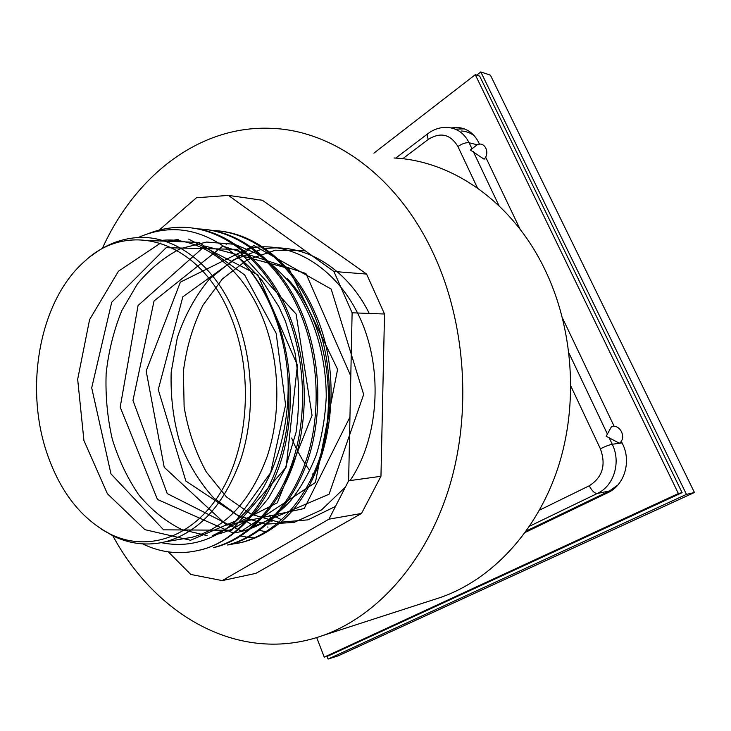 <?xml version="1.0" encoding="UTF-8"?>
<svg xmlns="http://www.w3.org/2000/svg" width="731" height="731" viewBox="0 0 731 731"><rect width="100%" height="100%" fill="white"/><g stroke="black" fill="none" stroke-linecap="round" stroke-linejoin="round"><path stroke-width="1.1" d="M280.759 519.33L276.784 517.42M291.66 438.061L293.725 442.995M293.889 443.37L296.366 448.651M297.48 450.872L301.949 458.885M302.15 459.214L304.991 463.719M306.051 465.291L309.661 470.335M312.466 473.935L313.115 474.73M267.948 527.17L267.418 526.996M265.837 531.848L259.56 530.286M254.351 537.915L248.193 537.322M247.316 537.203L240.883 536.024M211.926 230.42C251.254 231.416 291.961 262.484 313.215 312.603C332.212 356.847 334.597 412.768 319.794 457.789C304.79 502.764 274.207 534.041 241.002 542.548L229.37 544.659M236.826 543.508L242.071 542.347C252.798 539.624 263.096 534.818 272.965 527.919C326.291 493.023 349.08 387.85 314.869 312.658C294.383 264.503 255.896 233.792 217.939 230.859M198.019 228.931C237.484 229.836 278.438 261.278 299.829 312.119C318.944 356.92 321.402 413.691 306.508 459.251C291.523 504.847 260.775 536.463 227.505 545.015M227.588 544.997L229.205 544.705C262.493 536.188 293.168 504.564 308.199 459.086C323.056 413.536 320.607 356.947 301.528 312.174C281.006 263.589 242.564 232.522 204.616 229.415M148.649 233.5C157.485 230.037 166.604 228.017 176.007 227.46C217.893 224.444 263.105 256.554 286.095 311.616C305.284 357.057 307.824 414.568 292.884 460.777C277.853 506.939 247.014 538.994 213.653 547.537M213.653 547.546L215.398 547.227C248.75 538.628 279.571 506.711 294.611 460.585C309.515 414.477 307.047 357.03 287.813 311.689C267.509 263.197 229.708 231.873 192.226 228.081M161.359 542.694C194.446 549.301 224.39 536.965 251.172 505.678C275.962 474.529 290.07 426.182 287.95 377.297C286.186 353.758 281.152 331.71 272.846 311.141C264.448 290.682 253.675 273.504 240.526 259.587C207.165 229.388 173.073 222.05 138.232 237.548M287.95 377.297C296.073 461.014 252.35 538.738 199.444 550.151C179.872 554.893 160.948 552.81 142.664 543.891M199.462 550.141L201.235 549.822C234.66 541.214 265.6 508.858 280.649 462.138C295.626 415.409 293.049 357.139 273.741 311.178C265.033 290.728 253.968 273.531 240.536 259.578M47.277 454.106C60.554 492.557 81.744 519.33 110.856 534.407C148.128 552.398 193.413 537.532 221.082 491.634C248.759 445.91 253.493 373.431 231.681 318.698C201.857 240.691 129.615 219.044 85.335 260.72C39.702 299.71 23.904 386.982 47.277 454.106M101.527 529.262L113.57 536.17C130.292 544.129 147.543 546.011 165.334 541.817C198.942 532.451 224.061 505.039 240.709 459.589C255.183 415.61 253.538 360.803 236.415 317.537C215.855 264.814 174.435 234.276 136.268 237.666C120.076 238.991 105.163 245.022 91.53 255.759M180.859 539.176L192.052 537.276C225.504 528.001 250.505 501.192 267.053 456.829C281.462 413.91 279.863 360.502 262.886 318.305C242.509 266.888 201.363 236.999 163.324 240.234M464.331 128.866L455.267 129.159M617.841 485.046L609.471 490.958L526.384 530.953M461.499 130.995C466.168 131.315 470.417 132.905 474.255 135.756M476.649 75.156L480.815 71.93L490.41 75.165L694.45 492.493L686.464 494.384L328.073 659.07L326.985 656.274M480.815 71.93L686.464 494.384M694.45 492.493L338.289 655.808L328.073 659.07M622.072 442.895L619.486 443.26L606.154 436.288L611.527 426.566C620.208 423.934 626.796 437.668 619.486 443.26L612.249 444.265L609.051 437.513M477.215 144.765C484.69 141.037 490.41 152.943 484.114 159.239L470.398 150.001L477.215 144.765L469.11 142.764C464.359 133.426 457.286 128.327 447.911 127.477C440.793 126.984 434.177 129.012 428.055 133.545C426.95 134.467 427.041 136.414 428.339 139.365C440.565 131.827 450.424 134.212 457.917 146.52L477.489 188.041M475.269 74.699L479.71 76.17L682.105 492.667L328.959 655.652L324.244 657.142L678.386 493.535L475.269 74.699L373.925 153.135M266.989 508.548L267.537 509.973M269.565 515.254L270.571 517.859M270.872 518.635L271.064 519.129M271.722 520.847L271.978 521.495M316.697 637.569L324.244 657.142M451.155 127.907L457.716 127.459C467.018 128.327 474.026 133.371 478.741 142.582L479.509 144.19M485.64 157.046L520.134 229.306M562.605 318.305L614.186 426.365M621.259 441.186L622.62 444.037C631.575 461.828 624.274 485.338 607.781 492.721L525.37 532.342M678.386 493.535L682.105 492.667M309.588 482.232C341.88 421.431 331.6 325.56 287.402 278.685M112.885 535.841C155.758 615.539 239.869 665.046 322.819 635.531C376.712 616.425 425.999 562.404 449.108 487.687C472.025 412.978 465.793 322.545 433.264 253.255C397.152 175.477 332.075 130.191 271.1 128.327C198.357 125.193 134.751 176.929 102.377 248.366M168.294 551.868L190.809 574.456L222.242 580.597L255.877 573.369L361.516 513.454L380.961 476.292L384.515 314.01L366.596 274.07L262.356 200.239L228.447 195.405L196.438 197.772L159.194 230.082M433.191 599.831L441.149 597.254C491.451 579.5 536.691 532.122 557.89 468.023C578.888 403.905 573.442 327.059 543.928 267.555C511.161 200.833 451.365 160.719 394.036 157.987M226.455 244.09L226.126 244.574M222.242 580.597L328.95 519.165L348.632 480.779L352.114 312.795L333.912 271.475L228.447 195.405M333.912 271.475L366.596 274.07M352.114 312.795L384.515 314.01M348.632 480.779L380.961 476.292M328.95 519.165L361.516 513.454M570.911 386.233L600.389 448.779C606.237 465.026 602.527 477.352 589.259 485.777L539.551 510.119M402.708 158.755L428.339 139.365M609.471 490.958L597.346 493.452C613.912 485.996 621.249 462.239 612.249 444.265C609.298 444.85 605.35 446.349 600.389 448.779M529.728 526.128L597.346 493.452C594.614 493.452 591.909 490.894 589.259 485.777M457.917 146.52C462.211 143.632 465.939 142.381 469.11 142.764L471.87 148.576M607.424 434.104L569.047 353.265M499.035 205.804L473.277 151.536M150.01 240.59L199.079 242.409L244.629 274.911L276.163 333.309L285.583 404.956L270.644 472.692L235.912 520.828L190.59 540.255L144.912 529.664L107.411 493.772L83.928 440.555L77.669 379.298L89.584 319.639L118.449 271.21L160.564 243.094M165.9 241.541L178.19 239.402M188.58 239.083L257.815 274.829L297.407 365.116L286.15 467.164L231.782 530.249L163.589 529.838L110.957 473.852L91.704 387.841L111.715 302.259L166.138 247.681L237.529 249.39L296.119 314.056L312.055 415.409L277.305 502.809L212.319 535.75M207.111 535.604L182.019 529.673C166.028 521.742 151.719 510.265 139.064 495.234C127.642 478.622 118.714 459.927 112.282 439.167C107.384 417.703 105.337 395.782 106.15 373.422C108.581 351.255 113.817 330.293 121.839 310.538L137.337 284.067C149.946 268.761 164.393 256.919 180.685 248.558L206.553 242.052L233.445 244.2M235.912 244.848L256.599 253.547C269.931 262.027 282.139 273.138 293.213 286.863C314.065 316.276 326.254 356.299 326.236 396.887C325.268 417.054 321.987 436.297 316.413 454.591C309.642 471.988 301.126 487.294 290.837 500.488C274.417 518.462 255.028 529.491 234.779 532.817M233.162 533.009L157.467 499.465L120.195 407.158L138.058 305.503L204.872 246.036L288.873 268.505L337.594 369.347L315.408 482.515L241.44 531.135L167.235 493.58L132.969 400.442L154.04 300.98L222.8 246.1L305.942 273.522L350.798 376.054M349.948 417.054L304.233 508.529L226.711 525.169L164.219 467.319L146.173 370.982L180.374 282.148L254.032 245.598L331.198 289.092L363.654 394.475L329.06 494.229L253.995 526.293L185.857 481.053L158.261 389.596L182.851 296.786L250.907 247.973M252.158 247.763C293.323 241.129 338.782 269.364 361.132 320.617C383.528 371.759 378.375 438.993 350.085 480.578M345.416 487.047L321.53 509.927L294.09 522.418L265.517 524.164L238.059 515.565L213.635 497.893C199.344 482.131 188.022 463.491 179.662 441.99C173.265 419.43 170.433 396.193 171.182 372.271L177.313 337.594C184.742 315.554 195.332 296.165 209.093 279.434L233.152 260.062L260.903 249.509M262.996 249.125C302.095 241.943 346.083 266.504 369.256 313.444M335.483 506.419L307.989 519.851L279.132 522.309L251.281 514.304L226.455 496.925L206.261 471.906C195.442 452.087 188.059 430.422 184.13 406.92L183.399 371.311C186.396 347.609 192.938 325.523 203.026 305.074L222.48 278.858L247.06 259.971L275.304 250.212L305.256 250.806M242.071 542.347L241.093 542.53M110.856 534.407L113.57 536.17M192.052 537.276L165.334 541.817M395.745 158.097L427.918 133.645M218.523 533.959C228.474 531.346 238.023 526.603 247.188 519.759M252.158 515.748C257.257 511.188 260.821 507.771 268.341 498.304L285.309 468.388L296.055 432.323C299.747 406.016 299.39 379.499 294.968 352.753L285.437 321.247L278.758 306.517L262.21 280.731C251.501 268.752 244.09 261.515 239.978 259.03M183.609 538.71L184.587 538.738M457.716 127.459L462.193 128.629M441.149 597.254L322.819 635.531"/></g></svg>
